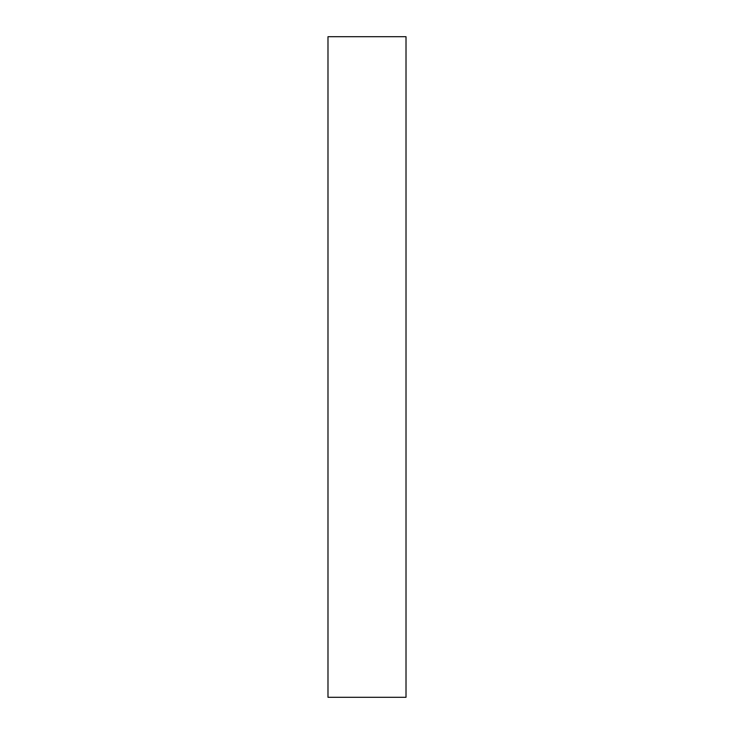 <?xml version="1.0" encoding="UTF-8"?>
<svg xmlns="http://www.w3.org/2000/svg" width="734" height="734" viewBox="0 0 734 734"><rect width="100%" height="100%" fill="white"/><g stroke="black" fill="none" stroke-linecap="round" stroke-linejoin="round"><path stroke-width="1.1" d="M327.988 697.3L406.012 697.3L406.012 36.7L327.988 36.7L327.988 697.3L406.012 697.3L406.012 36.7L327.988 36.7L327.988 697.3"/></g></svg>

